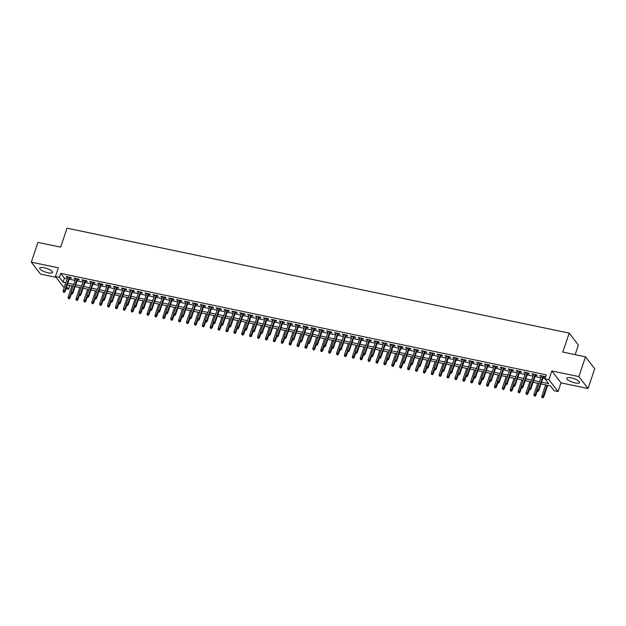 <?xml version="1.0" encoding="UTF-8"?>
<svg xmlns="http://www.w3.org/2000/svg" width="626" height="626" viewBox="0 0 626 626"><rect width="100%" height="100%" fill="white"/><g stroke="black" fill="none" stroke-linecap="round" stroke-linejoin="round"><path stroke-width="0.94" d="M48.1 272.787A6.784 1.917 -161.4 0 0 52.592 272.435A6.784 1.917 -161.4 0 0 44.219 267.764A6.784 1.917 -161.4 0 0 39.735 268.108A6.784 1.917 -161.4 0 0 48.1 272.787M575.13 382.916A6.784 1.917 -161.4 0 0 579.613 382.564A6.784 1.917 -161.4 0 0 571.248 377.885A6.784 1.917 -161.4 0 0 566.765 378.237A6.784 1.917 -161.4 0 0 575.13 382.916M69.83 285.472L68.555 289.259L65.988 288.719M575.145 354.66L578.385 345.028L569.19 333.11L67.037 228.177L60.652 247.153L37.951 242.403L31.3 262.169L40.494 274.086L56.05 277.341M569.19 333.11L562.805 352.078L585.506 356.82L594.7 368.745L588.049 388.503L578.854 376.586L551.811 370.936L548.885 379.63L558.079 391.547L554.135 390.726L550.403 385.89L540.997 383.926M551.811 370.936L561.006 382.854L588.049 388.503M561.006 382.854L558.079 391.547M585.506 356.82L578.854 376.586M69.635 277.889L71.403 278.265L70.785 277.459L66.051 276.465L67.608 277.467M77.53 279.54L79.299 279.908L78.68 279.102L73.946 278.116L75.503 279.118M85.426 281.191L87.194 281.559L86.576 280.753L81.842 279.767L83.399 280.769M93.321 282.842L95.089 283.21L94.471 282.404L89.737 281.418L91.294 282.42M101.216 284.494L102.993 284.861L102.367 284.055L97.633 283.062L99.19 284.071M109.112 286.137L110.888 286.512L110.262 285.706L105.528 284.713L107.085 285.714M117.007 287.788L118.784 288.163L118.157 287.357L113.423 286.364L114.981 287.365M124.903 289.439L126.679 289.807L126.053 289.001L121.319 288.015L122.876 289.016M132.798 291.09L134.574 291.458L133.948 290.652L129.214 289.666L130.771 290.667M140.694 292.741L142.47 293.109L141.844 292.303L137.11 291.317L138.667 292.319M148.589 294.392L150.365 294.76L149.739 293.954L145.005 292.968L146.562 293.97M156.484 296.035L158.261 296.411L157.635 295.605L152.9 294.611L154.458 295.613M164.38 297.686L166.156 298.062L165.53 297.256L160.796 296.262L162.361 297.264M172.275 299.338L174.051 299.705L173.425 298.907L168.691 297.913L170.256 298.915M180.171 300.989L181.947 301.356L181.321 300.55L176.587 299.564L178.152 300.566M188.066 302.64L189.842 303.007L189.216 302.201L184.482 301.216L186.047 302.217M195.961 304.291L197.738 304.659L197.112 303.853L192.378 302.867L193.943 303.868M203.857 305.934L205.633 306.31L205.007 305.504L200.273 304.51L201.838 305.511M211.752 307.585L213.529 307.961L212.903 307.155L208.168 306.161L209.733 307.163M219.648 309.236L221.424 309.612L220.798 308.806L216.064 307.812L217.629 308.814M227.543 310.887L229.319 311.255L228.693 310.449L223.959 309.463L225.524 310.465M235.439 312.538L237.215 312.906L236.589 312.1L231.855 311.114L233.42 312.116M243.334 314.189L245.11 314.557L244.484 313.751L239.75 312.765L241.315 313.767M251.229 315.833L253.006 316.208L252.38 315.402L247.646 314.409L249.211 315.418M259.125 317.484L260.901 317.859L260.275 317.053L255.541 316.06L257.106 317.061M267.02 319.135L268.797 319.51L268.171 318.704L263.436 317.711L265.001 318.712M274.916 320.786L276.692 321.154L276.066 320.348L271.332 319.362L272.897 320.363M282.811 322.437L284.587 322.805L283.961 321.999L279.227 321.013L280.792 322.014M290.707 324.088L292.483 324.456L291.857 323.65L287.123 322.664L288.688 323.665M298.602 325.739L300.378 326.107L299.76 325.301L295.018 324.307L296.583 325.317M306.497 327.382L308.274 327.758L307.656 326.952L302.914 325.958L304.479 326.96M314.393 329.033L316.169 329.409L315.551 328.603L310.809 327.609L312.374 328.611M322.288 330.685L324.065 331.052L323.446 330.254L318.704 329.26L320.269 330.262M330.184 332.336L331.96 332.703L331.342 331.897L326.6 330.911L328.165 331.913M338.079 333.987L339.855 334.354L339.237 333.548L334.495 332.562L336.06 333.564M345.975 335.638L347.751 336.005L347.133 335.2L342.391 334.214L343.956 335.215M353.87 337.281L355.646 337.657L355.028 336.851L350.286 335.857L351.851 336.858M361.765 338.932L363.542 339.308L362.923 338.502L358.182 337.508L359.747 338.51M369.661 340.583L371.437 340.951L370.819 340.153L366.077 339.159L367.642 340.161M377.556 342.234L379.333 342.602L378.714 341.796L373.972 340.81L375.537 341.812M385.452 343.885L387.228 344.253L386.61 343.447L381.868 342.461L383.433 343.463M393.347 345.536L395.123 345.904L394.505 345.098L389.763 344.112L391.328 345.114M401.243 347.18L403.019 347.555L402.401 346.749L397.659 345.755L399.224 346.757M409.138 348.831L410.914 349.206L410.296 348.4L405.554 347.407L407.119 348.408M417.033 350.482L418.81 350.857L418.191 350.051L413.45 349.058L415.015 350.059M424.929 352.133L426.705 352.501L426.087 351.695L421.345 350.709L422.91 351.71M432.824 353.784L434.6 354.152L433.982 353.346L429.24 352.36L430.805 353.361M440.72 355.435L442.496 355.803L441.878 354.997L437.136 354.011L438.701 355.012M448.615 357.086L450.391 357.454L449.773 356.648L445.031 355.654L446.596 356.663M456.51 358.729L458.287 359.105L457.669 358.299L452.927 357.305L454.492 358.307M464.406 360.38L466.182 360.756L465.564 359.95L460.822 358.956L462.387 359.958M472.301 362.031L474.078 362.399L473.459 361.601L468.717 360.607L470.282 361.609M480.197 363.683L481.973 364.05L481.355 363.244L476.613 362.258L478.178 363.26M488.092 365.334L489.868 365.701L489.25 364.895L484.508 363.909L486.073 364.911M495.988 366.985L497.764 367.352L497.146 366.546L492.404 365.561L493.969 366.562M503.883 368.628L505.659 369.004L505.041 368.198L500.299 367.204L501.864 368.205M511.778 370.279L513.555 370.655L512.937 369.849L508.202 368.855L509.76 369.856M519.682 371.93L521.45 372.298L520.832 371.5L516.098 370.506L517.655 371.508M527.577 373.581L529.346 373.949L528.727 373.143L523.993 372.157L525.55 373.159M535.473 375.232L537.241 375.6L536.623 374.794L531.889 373.808L533.446 374.81M541.592 382.157L548.666 383.636L544.941 378.808L546.271 374.849L60.691 273.39L64.423 278.218L67.162 278.797M69.189 279.219L75.057 280.44M77.084 280.863L82.953 282.091M84.979 282.514L90.848 283.742M92.875 284.165L98.744 285.393M100.77 285.816L106.639 287.044M108.666 287.467L114.535 288.696M116.561 289.118L122.43 290.339M124.457 290.761L130.325 291.99M132.352 292.412L138.221 293.641M140.247 294.063L146.116 295.292M148.143 295.715L154.012 296.943M156.038 297.366L161.907 298.594M163.934 299.017L169.81 300.237M171.829 300.66L177.706 301.889M179.725 302.311L185.601 303.54M187.62 303.962L193.497 305.191M195.515 305.613L201.392 306.842M203.411 307.264L209.287 308.493M211.306 308.915L217.183 310.144M219.202 310.566L225.078 311.787M227.097 312.21L232.974 313.438M234.993 313.861L240.869 315.089M242.888 315.512L248.765 316.74M250.783 317.163L256.66 318.391M258.679 318.814L264.555 320.042M266.574 320.465L272.451 321.686M274.47 322.108L280.346 323.337M282.365 323.759L288.242 324.988M290.261 325.41L296.137 326.639M298.156 327.062L304.033 328.29M306.051 328.713L311.928 329.941M313.947 330.364L319.823 331.584M321.842 332.007L327.719 333.235M329.738 333.658L335.614 334.887M337.633 335.309L343.51 336.538M345.529 336.96L351.405 338.189M353.424 338.611L359.301 339.84M361.319 340.262L367.196 341.491M369.215 341.906L375.091 343.134M377.11 343.557L382.987 344.785M385.006 345.208L390.882 346.436M392.901 346.859L398.778 348.087M400.797 348.51L406.673 349.738M408.692 350.161L414.568 351.389M416.587 351.812L422.464 353.033M424.483 353.455L430.359 354.684M432.378 355.106L438.255 356.335M440.274 356.757L446.15 357.986M448.169 358.408L454.046 359.637M456.064 360.06L461.941 361.288M463.96 361.711L469.836 362.931M471.855 363.354L477.732 364.582M479.751 365.005L485.627 366.233M487.646 366.656L493.523 367.885M495.542 368.307L501.418 369.536M503.437 369.958L509.314 371.187M511.332 371.609L517.209 372.83M519.236 373.252L525.104 374.481M527.131 374.904L533 376.132M535.027 376.555L540.895 377.783M542.922 378.206L544.996 378.636M543.368 376.883L545.136 377.251L544.518 376.445L539.784 375.459L541.341 376.461M64.126 287.811L55.417 276.512L58.343 267.818L31.3 262.169M55.417 276.512L59.36 277.341L63.093 282.17L65.832 282.749M60.691 273.39L59.36 277.341M544.941 378.808L548.885 379.63M65.237 284.517L64.83 284.431L65.135 284.822M66.638 286.778L68.555 289.259M538.97 383.503L533.102 382.275M531.075 381.852L525.206 380.624M523.179 380.201L517.311 378.973M515.284 378.55L509.407 377.329M507.389 376.907L501.512 375.678M499.493 375.256L493.617 374.027M491.598 373.605L485.721 372.376M483.702 371.954L477.826 370.725M475.807 370.302L469.93 369.074M467.912 368.651L462.035 367.431M460.016 367.008L454.14 365.78M452.121 365.357L446.244 364.129M444.225 363.706L438.349 362.477M436.33 362.055L430.453 360.826M428.434 360.404L422.558 359.175M420.539 358.753L414.662 357.532M412.644 357.11L406.767 355.881M404.748 355.458L398.872 354.23M396.853 353.807L390.976 352.579M388.957 352.156L383.081 350.928M381.062 350.505L375.185 349.277M373.166 348.854L367.29 347.626M365.271 347.203L359.394 345.982M357.376 345.56L351.499 344.331M349.48 343.909L343.604 342.68M341.585 342.258L335.708 341.029M333.689 340.607L327.813 339.378M325.794 338.956L319.917 337.727M317.898 337.304L312.022 336.084M310.003 335.661L304.126 334.433M302.108 334.01L296.231 332.782M294.212 332.359L288.336 331.131M286.317 330.708L280.44 329.479M278.421 329.057L272.545 327.828M270.526 327.406L264.649 326.185M262.63 325.763L256.754 324.534M254.735 324.111L248.858 322.883M246.84 322.46L240.963 321.232M238.944 320.809L233.068 319.581M231.049 319.158L225.172 317.93M223.153 317.507L217.277 316.279M215.258 315.864L209.381 314.635M207.362 314.213L201.486 312.984M199.467 312.562L193.59 311.333M191.572 310.911L185.695 309.682M183.676 309.26L177.8 308.031M175.781 307.609L169.904 306.38M167.885 305.957L162.009 304.737M159.982 304.314L154.113 303.086M152.087 302.663L146.218 301.435M144.191 301.012L138.323 299.784M136.296 299.361L130.427 298.132M128.4 297.71L122.532 296.481M120.505 296.059L114.636 294.838M112.61 294.416L106.741 293.187M104.714 292.765L98.845 291.536M96.819 291.113L90.95 289.885M88.923 289.462L83.055 288.234M81.028 287.811L75.159 286.583M73.132 286.16L67.264 284.94M67.858 283.171L73.727 284.4M75.754 284.814L81.623 286.043M83.649 286.465L89.518 287.694M91.545 288.116L97.413 289.345M99.44 289.768L105.309 290.996M107.336 291.419L113.204 292.647M115.231 293.07L121.1 294.298M123.126 294.721L128.995 295.941M131.022 296.364L136.891 297.593M138.917 298.015L144.786 299.244M146.813 299.666L152.681 300.895M154.708 301.317L160.585 302.546M162.603 302.968L168.48 304.197M170.499 304.619L176.375 305.84M178.394 306.263L184.271 307.491M186.29 307.914L192.166 309.142M194.185 309.565L200.062 310.793M202.081 311.216L207.957 312.444M209.976 312.867L215.853 314.095M217.871 314.518L223.748 315.739M225.767 316.161L231.643 317.39M233.662 317.812L239.539 319.041M241.558 319.463L247.434 320.692M249.453 321.115L255.33 322.343M257.349 322.766L263.225 323.994M265.244 324.417L271.121 325.645M273.139 326.068L279.016 327.288M281.035 327.711L286.911 328.94M288.93 329.362L294.807 330.591M296.826 331.013L302.702 332.242M304.721 332.664L310.598 333.893M312.617 334.315L318.493 335.544M320.512 335.966L326.389 337.187M328.407 337.61L334.284 338.838M336.303 339.261L342.179 340.489M344.198 340.912L350.075 342.14M352.094 342.563L357.97 343.791M359.989 344.214L365.866 345.442M367.885 345.865L373.761 347.086M375.78 347.508L381.657 348.737M383.675 349.159L389.552 350.388M391.571 350.81L397.447 352.039M399.466 352.461L405.343 353.69M407.362 354.113L413.238 355.341M415.257 355.764L421.134 356.992M423.153 357.407L429.029 358.635M431.048 359.058L436.925 360.286M438.943 360.709L444.82 361.938M446.839 362.36L452.715 363.589M454.734 364.011L460.611 365.24M462.63 365.662L468.506 366.891M470.525 367.313L476.402 368.534M478.42 368.957L484.297 370.185M486.316 370.608L492.192 371.836M494.211 372.259L500.088 373.487M502.107 373.91L507.983 375.138M510.01 375.561L515.879 376.789M517.905 377.212L523.774 378.433M525.801 378.855L531.67 380.084M533.696 380.506L539.565 381.735M64.423 278.218L63.093 282.17M540.614 375.631L540.402 376.257M532.718 373.98L532.507 374.614M524.823 372.329L524.611 372.963M516.927 370.678L516.716 371.312M509.032 369.027L508.821 369.661M501.136 367.384L500.925 368.01M493.241 365.733L493.03 366.359M485.346 364.082L485.134 364.715M477.45 362.431L477.239 363.064M469.555 360.779L469.343 361.413M461.659 359.128L461.448 359.762M453.764 357.485L453.553 358.111M445.868 355.834L445.657 356.46M437.973 354.183L437.762 354.817M430.078 352.532L429.866 353.166M422.182 350.881L421.971 351.515M414.287 349.23L414.076 349.864M406.391 347.587L406.18 348.212M398.496 345.935L398.285 346.561M390.601 344.284L390.389 344.918M382.705 342.633L382.494 343.267M374.81 340.982L374.598 341.616M366.914 339.331L366.703 339.965M359.019 337.68L358.808 338.314M351.123 336.037L350.912 336.663M343.228 334.386L343.017 335.012M335.333 332.735L335.121 333.368M327.437 331.084L327.226 331.717M319.542 329.433L319.33 330.066M311.646 327.781L311.435 328.415M303.751 326.138L303.532 326.764M295.855 324.487L295.636 325.113M287.96 322.836L287.741 323.47M280.065 321.185L279.845 321.819M272.169 319.534L271.95 320.168M264.274 317.883L264.055 318.517M256.378 316.24L256.159 316.866M248.483 314.588L248.264 315.214M240.587 312.937L240.368 313.571M232.692 311.286L232.473 311.92M224.789 309.635L224.577 310.269M216.893 307.984L216.682 308.618M208.998 306.341L208.787 306.967M201.102 304.69L200.891 305.316M193.207 303.039L192.996 303.665M185.312 301.388L185.1 302.022M177.416 299.737L177.205 300.37M169.521 298.086L169.31 298.719M161.625 296.434L161.414 297.068M153.73 294.791L153.519 295.417M145.835 293.14L145.623 293.766M137.939 291.489L137.728 292.123M130.044 289.838L129.832 290.472M122.148 288.187L121.937 288.821M114.253 286.536L114.042 287.17M106.357 284.893L106.146 285.519M98.462 283.242L98.251 283.868M90.567 281.59L90.355 282.224M82.671 279.939L82.46 280.573M74.776 278.288L74.564 278.922M66.88 276.637L66.669 277.271M537.757 391.054L536.967 390.89L538.008 391.383L538.321 389.967L536.897 389.669L541.553 375.827M542.977 376.124L538.321 389.967L538.767 390.546L543.579 376.249M538.008 391.383L538.767 390.546M536.897 389.669L536.967 390.89M541.936 397.338L542.977 397.823L541.936 397.338L541.866 396.109L543.736 396.994L547.664 385.319M542.726 397.502L547.061 385.193M541.866 396.109L545.637 384.896M543.736 396.994L542.977 397.823M529.862 389.411L529.072 389.239L530.112 389.732L530.425 388.316L529.001 388.018L533.657 374.176M535.081 374.473L530.425 388.316L530.871 388.895L535.684 374.598M530.112 389.732L530.871 388.895M529.001 388.018L529.072 389.239M521.967 387.76L521.176 387.596L522.217 388.081L522.53 386.665L521.106 386.367L525.762 372.525M527.186 372.822L522.53 386.665L522.976 387.244L527.788 372.947M522.217 388.081L522.976 387.244M521.106 386.367L521.176 387.596M514.071 386.109L513.281 385.945L514.314 386.43L514.635 385.013L513.21 384.724L517.866 370.874M519.29 371.171L514.635 385.013L515.081 385.6L519.893 371.296M514.314 386.43L515.081 385.6M513.21 384.724L513.281 385.945M506.176 384.458L505.385 384.294L506.418 384.779L506.739 383.37L505.315 383.073L509.971 369.23M511.395 369.528L506.739 383.37L507.185 383.949L511.998 369.653M506.418 384.779L507.185 383.949M505.315 383.073L505.385 384.294M534.041 395.687L535.081 396.172L534.041 395.687L533.97 394.466L535.84 395.342L537.225 391.219M534.831 395.851L536.928 390.201M533.97 394.466L537.742 383.245M535.84 395.342L535.081 396.172M526.145 394.036L527.186 394.521L526.145 394.036L526.075 392.815L527.945 393.691L529.33 389.568M526.935 394.2L529.033 388.55M526.075 392.815L529.846 381.594M527.945 393.691L527.186 394.521M518.25 392.385L519.29 392.87L518.25 392.385L518.179 391.164L520.049 392.04L521.435 387.917M519.04 392.549L521.137 386.899M518.179 391.164L521.951 379.951M520.049 392.04L519.29 392.87M510.354 390.734L511.395 391.227L510.354 390.734L510.284 389.513L512.154 390.389L513.539 386.265M511.145 390.898L513.242 385.248M510.284 389.513L514.056 378.3M512.154 390.389L511.395 391.227M498.28 382.807L497.49 382.642L498.523 383.128L498.844 381.719L497.42 381.422L502.075 367.579M503.5 367.877L498.844 381.719L499.29 382.298L504.102 368.002M498.523 383.128L499.29 382.298M497.42 381.422L497.49 382.642M502.459 389.082L503.492 389.575L502.459 389.082L502.388 387.862L504.259 388.738L505.644 384.614M503.249 389.255L505.346 383.597M502.388 387.862L506.16 376.649M504.259 388.738L503.492 389.575M490.385 381.156L489.595 380.991L490.627 381.484L490.948 380.068L489.524 379.771L494.18 365.928M495.604 366.226L490.948 380.068L491.394 380.647L496.207 366.351M490.627 381.484L491.394 380.647M489.524 379.771L489.595 380.991M494.563 387.439L495.596 387.924L494.563 387.439L494.493 386.211L496.363 387.087L497.748 382.971M495.354 387.604L497.451 381.946M494.493 386.211L498.265 374.997M496.363 387.087L495.596 387.924M482.49 379.505L481.699 379.34L482.732 379.833L483.053 378.417L481.629 378.12L486.285 364.277M487.709 364.575L483.053 378.417L483.499 378.996L488.311 364.7M482.732 379.833L483.499 378.996M481.629 378.12L481.699 379.34M486.668 385.788L487.701 386.273L486.668 385.788L486.598 384.567L488.468 385.444L489.853 381.32M487.458 385.952L489.555 380.303M486.598 384.567L490.369 373.346M488.468 385.444L487.701 386.273M474.594 377.861L473.804 377.697L474.837 378.182L475.157 376.766L473.733 376.469L478.389 362.626M479.813 362.923L475.157 376.766L475.603 377.345L480.416 363.049M474.837 378.182L475.603 377.345M473.733 376.469L473.804 377.697M478.773 384.137L479.806 384.622L478.773 384.137L478.702 382.916L480.572 383.793L481.957 379.669M479.563 384.301L481.66 378.652M478.702 382.916L482.474 371.695M480.572 383.793L479.806 384.622M466.699 376.21L465.908 376.046L466.941 376.531L467.254 375.115L465.838 374.817L470.494 360.975M471.918 361.272L467.254 375.115L467.708 375.702L472.52 361.398M466.941 376.531L467.708 375.702M465.838 374.817L465.908 376.046M470.877 382.486L471.91 382.971L470.877 382.486L470.807 381.265L472.677 382.142L474.062 378.018M471.668 382.65L473.765 377.001M470.807 381.265L474.578 370.044M472.677 382.142L471.91 382.971M458.803 374.559L458.013 374.395L459.046 374.88L459.359 373.472L457.942 373.174L462.598 359.332M464.022 359.629L459.359 373.472L459.813 374.051L464.625 359.754M459.046 374.88L459.813 374.051M457.942 373.174L458.013 374.395M462.982 380.835L464.015 381.328L462.982 380.835L462.911 379.614L464.782 380.491L466.167 376.367M463.772 380.999L465.869 375.35M462.911 379.614L466.683 368.401M464.782 380.491L464.015 381.328M450.908 372.908L450.117 372.744L451.15 373.229L451.463 371.821L450.047 371.523L454.703 357.681M456.127 357.978L451.463 371.821L451.917 372.4L456.73 358.103M451.15 373.229L451.917 372.4M450.047 371.523L450.117 372.744M455.086 379.184L456.119 379.677L455.086 379.184L455.016 377.963L456.886 378.84L458.271 374.716M455.877 379.356L457.974 373.699M455.016 377.963L458.788 366.75M456.886 378.84L456.119 379.677M443.012 371.257L442.222 371.093L443.255 371.578L443.568 370.169L442.152 369.872L446.808 356.03M448.232 356.327L443.568 370.169L444.022 370.748L448.834 356.452M443.255 371.578L444.022 370.748M442.152 369.872L442.222 371.093M447.191 377.541L448.224 378.026L447.191 377.541L447.12 376.312L448.991 377.188L450.376 373.073M447.981 377.705L450.078 372.047M447.12 376.312L450.892 365.099M448.991 377.188L448.224 378.026M435.117 369.606L434.327 369.442L435.36 369.935L435.673 368.518L434.256 368.221L438.912 354.379M440.336 354.676L435.673 368.518L436.126 369.097L440.939 354.801M435.36 369.935L436.126 369.097M434.256 368.221L434.327 369.442M439.295 375.89L440.328 376.375L439.295 375.89L439.225 374.669L441.095 375.545L442.48 371.421M440.086 376.054L442.183 370.404M439.225 374.669L442.997 363.448M441.095 375.545L440.328 376.375M427.222 367.963L426.431 367.798L427.464 368.284L427.777 366.867L426.361 366.57L431.017 352.728M432.441 353.025L427.777 366.867L428.231 367.446L433.035 353.15M427.464 368.284L428.231 367.446M426.361 366.57L426.431 367.798M431.4 374.238L432.433 374.724L431.4 374.238L431.33 373.018L433.2 373.894L434.585 369.77M432.19 374.403L434.287 368.753M431.33 373.018L435.101 361.797M433.2 373.894L432.433 374.724M419.326 366.312L418.536 366.147L419.569 366.633L419.882 365.216L418.465 364.919L423.121 351.076M424.545 351.374L419.882 365.216L420.336 365.803L425.14 351.499M419.569 366.633L420.336 365.803M418.465 364.919L418.536 366.147M423.505 372.587L424.538 373.073L423.505 372.587L423.434 371.367L425.304 372.243L426.689 368.119M424.295 372.752L426.392 367.102M423.434 371.367L427.206 360.146M425.304 372.243L424.538 373.073M411.431 364.661L410.64 364.496L411.673 364.981L411.986 363.573L410.57 363.276L415.226 349.433M416.65 349.723L411.986 363.573L412.44 364.152L417.245 349.848M411.673 364.981L412.44 364.152M410.57 363.276L410.64 364.496M415.609 370.936L416.642 371.421L415.609 370.936L415.539 369.716L417.409 370.592L418.794 366.468M416.4 371.101L418.497 365.451M415.539 369.716L419.31 358.502M417.409 370.592L416.642 371.421M403.535 363.01L402.745 362.845L403.778 363.33L404.091 361.922L402.675 361.625L407.33 347.782M408.755 348.079L404.091 361.922L404.545 362.501L409.349 348.205M403.778 363.33L404.545 362.501M402.675 361.625L402.745 362.845M407.714 369.285L408.747 369.778L407.714 369.285L407.643 368.065L409.514 368.941L410.899 364.817M408.504 369.45L410.601 363.8M407.643 368.065L411.415 356.851M409.514 368.941L408.747 369.778M395.64 361.358L394.849 361.194L395.882 361.679L396.195 360.271L394.779 359.973L399.435 346.131M400.859 346.428L396.195 360.271L396.649 360.85L401.454 346.554M395.882 361.679L396.649 360.85M394.779 359.973L394.849 361.194M399.818 367.642L400.851 368.127L399.818 367.642L399.748 366.413L401.618 367.29L403.003 363.166M400.609 367.806L402.706 362.149M399.748 366.413L403.52 355.2M401.618 367.29L400.851 368.127M387.737 359.707L386.954 359.543L387.987 360.036L388.3 358.62L386.884 358.322L391.54 344.48M392.964 344.777L388.3 358.62L388.746 359.199L393.558 344.903M387.987 360.036L388.746 359.199M386.884 358.322L386.954 359.543M391.923 365.991L392.956 366.476L391.923 365.991L391.853 364.762L393.723 365.647L395.108 361.523M392.713 366.155L394.81 360.498M391.853 364.762L395.624 353.549M393.723 365.647L392.956 366.476M379.841 358.064L379.059 357.892L380.092 358.385L380.405 356.969L378.988 356.671L383.644 342.829M385.068 343.126L380.405 356.969L380.851 357.548L385.663 343.251M380.092 358.385L380.851 357.548M378.988 356.671L379.059 357.892M384.028 364.34L385.06 364.825L384.028 364.34L383.957 363.119L385.827 363.996L387.212 359.872M384.818 364.504L386.915 358.855M383.957 363.119L387.729 351.898M385.827 363.996L385.06 364.825M371.946 356.413L371.163 356.249L372.196 356.734L372.509 355.318L371.093 355.02L375.749 341.178M377.173 341.475L372.509 355.318L372.955 355.897L377.768 341.6M372.196 356.734L372.955 355.897M371.093 355.02L371.163 356.249M376.132 362.689L377.165 363.174L376.132 362.689L376.062 361.468L377.932 362.344L379.317 358.221M376.922 362.853L379.02 357.203M376.062 361.468L379.833 350.247M377.932 362.344L377.165 363.174M364.05 354.762L363.268 354.598L364.301 355.083L364.614 353.674L363.197 353.377L367.853 339.527M369.277 339.824L364.614 353.674L365.06 354.253L369.872 339.949M364.301 355.083L365.06 354.253M363.197 353.377L363.268 354.598M368.237 361.038L369.27 361.523L368.237 361.038L368.166 359.817L370.029 360.693L371.421 356.57M369.019 361.202L371.124 355.552M368.166 359.817L371.938 348.604M370.029 360.693L369.27 361.523M356.155 353.111L355.372 352.947L356.405 353.432L356.718 352.023L355.302 351.726L359.958 337.883M361.382 338.181L356.718 352.023L357.164 352.602L361.977 338.306M356.405 353.432L357.164 352.602M355.302 351.726L355.372 352.947M360.341 359.387L361.374 359.88L360.341 359.387L360.271 358.166L362.133 359.042L363.526 354.919M361.124 359.551L363.229 353.901M360.271 358.166L364.042 346.953M362.133 359.042L361.374 359.88M348.259 351.46L347.477 351.296L348.51 351.781L348.823 350.372L347.407 350.075L352.062 336.232M353.487 336.53L348.823 350.372L349.269 350.951L354.081 336.655M348.51 351.781L349.269 350.951M347.407 350.075L347.477 351.296M352.446 357.736L353.479 358.228L352.446 357.736L352.375 356.515L354.238 357.391L355.631 353.267M353.228 357.908L355.325 352.25M352.375 356.515L356.147 345.302M354.238 357.391L353.479 358.228M340.364 349.809L339.574 349.644L340.614 350.137L340.927 348.721L339.511 348.424L344.167 334.581M345.591 334.879L340.927 348.721L341.373 349.3L346.186 335.004M340.614 350.137L341.373 349.3M339.511 348.424L339.574 349.644M332.469 348.166L331.678 347.993L332.719 348.486L333.032 347.07L331.616 346.773L336.272 332.93M337.696 333.228L333.032 347.07L333.478 347.649L338.29 333.353M332.719 348.486L333.478 347.649M331.616 346.773L331.678 347.993M324.573 346.514L323.783 346.35L324.824 346.835L325.137 345.419L323.72 345.122L328.376 331.279M329.8 331.577L325.137 345.419L325.583 345.998L330.395 331.702M324.824 346.835L325.583 345.998M323.72 345.122L323.783 346.35M344.55 356.092L345.583 356.577L344.55 356.092L344.48 354.864L346.342 355.74L347.735 351.624M345.333 356.257L347.43 350.599M344.48 354.864L348.252 343.651M346.342 355.74L345.583 356.577M336.655 354.441L337.688 354.926L336.655 354.441L336.585 353.22L338.447 354.097L339.84 349.973M337.437 354.606L339.535 348.956M336.585 353.22L340.356 341.999M338.447 354.097L337.688 354.926M328.76 352.79L329.792 353.275L328.76 352.79L328.689 351.569L330.551 352.446L331.944 348.322M329.542 352.954L331.639 347.305M328.689 351.569L332.461 340.348M330.551 352.446L329.792 353.275M316.678 344.863L315.887 344.699L316.928 345.184L317.241 343.768L315.825 343.478L320.481 329.628M321.905 329.925L317.241 343.768L317.687 344.355L322.5 330.051M316.928 345.184L317.687 344.355M315.825 343.478L315.887 344.699M320.856 351.139L321.897 351.624L320.856 351.139L320.794 349.918L322.656 350.795L324.049 346.671M321.647 351.303L323.744 345.654M320.794 349.918L324.565 338.705M322.656 350.795L321.897 351.624M308.782 343.212L307.992 343.048L309.033 343.533L309.346 342.125L307.929 341.827L312.585 327.985M314.009 328.282L309.346 342.125L309.792 342.704L314.604 328.407M309.033 343.533L309.792 342.704M307.929 341.827L307.992 343.048M312.961 349.488L314.002 349.981L312.961 349.488L312.898 348.267L314.761 349.144L316.153 345.02M313.751 349.652L315.848 344.003M312.898 348.267L316.67 337.054M314.761 349.144L314.002 349.981M300.887 341.561L300.097 341.397L301.137 341.882L301.45 340.474L300.034 340.176L304.69 326.334M306.114 326.631L301.45 340.474L301.896 341.053L306.709 326.756M301.137 341.882L301.896 341.053M300.034 340.176L300.097 341.397M305.065 347.837L306.106 348.33L305.065 347.837L305.003 346.616L306.865 347.493L308.258 343.369M305.856 348.009L307.953 342.352M305.003 346.616L308.774 335.403M306.865 347.493L306.106 348.33M292.991 339.91L292.201 339.746L293.242 340.231L293.555 338.822L292.139 338.525L296.794 324.683M298.219 324.98L293.555 338.822L294.001 339.402L298.813 325.105M293.242 340.231L294.001 339.402M292.139 338.525L292.201 339.746M297.17 346.194L298.211 346.679L297.17 346.194L297.107 344.965L298.97 345.842L300.363 341.726M297.96 346.358L300.057 340.7M297.107 344.965L300.879 333.752M298.97 345.842L298.211 346.679M285.096 338.259L284.306 338.095L285.346 338.588L285.659 337.171L284.243 336.874L288.899 323.032M290.323 323.329L285.659 337.171L286.105 337.75L290.918 323.454M285.346 338.588L286.105 337.75M284.243 336.874L284.306 338.095M289.275 344.543L290.315 345.028L289.275 344.543L289.212 343.322L291.074 344.198L292.467 340.075M290.065 344.707L292.162 339.057M289.212 343.322L292.984 332.101M291.074 344.198L290.315 345.028M277.201 336.616L276.41 336.452L277.451 336.937L277.764 335.52L276.348 335.223L281.004 321.381M282.428 321.678L277.764 335.52L278.21 336.099L283.022 321.803M277.451 336.937L278.21 336.099M276.348 335.223L276.41 336.452M281.379 342.892L282.42 343.377L281.379 342.892L281.317 341.671L283.179 342.547L284.572 338.423M282.17 343.056L284.267 337.406M281.317 341.671L285.088 330.45M283.179 342.547L282.42 343.377M269.305 334.965L268.515 334.8L269.556 335.286L269.869 333.869L268.444 333.572L273.108 319.73M274.524 320.027L269.869 333.869L270.315 334.456L275.127 320.152M269.556 335.286L270.315 334.456M268.444 333.572L268.515 334.8M273.484 341.24L274.524 341.726L273.484 341.24L273.421 340.02L275.284 340.896L276.676 336.772M274.274 341.405L276.371 335.755M273.421 340.02L277.193 328.799M275.284 340.896L274.524 341.726M261.41 333.314L260.619 333.149L261.66 333.635L261.973 332.226L260.549 331.929L265.213 318.086M266.629 318.376L261.973 332.226L262.419 332.805L267.232 318.509M261.66 333.635L262.419 332.805M260.549 331.929L260.619 333.149M265.588 339.589L266.629 340.075L265.588 339.589L265.526 338.369L267.388 339.245L268.781 335.121M266.379 339.754L268.476 334.104M265.526 338.369L269.297 327.155M267.388 339.245L266.629 340.075M253.514 331.663L252.724 331.498L253.765 331.983L254.078 330.575L252.654 330.278L257.317 316.435M258.734 316.733L254.078 330.575L254.524 331.154L259.336 316.858M253.765 331.983L254.524 331.154M252.654 330.278L252.724 331.498M257.693 337.938L258.734 338.431L257.693 337.938L257.63 336.718L259.493 337.594L260.885 333.47M258.483 338.103L260.58 332.453M257.63 336.718L261.402 325.504M259.493 337.594L258.734 338.431M245.619 330.012L244.829 329.847L245.869 330.332L246.182 328.924L244.758 328.627L249.422 314.784M250.838 315.081L246.182 328.924L246.628 329.503L251.441 315.207M245.869 330.332L246.628 329.503M244.758 328.627L244.829 329.847M249.797 336.295L250.838 336.78L249.797 336.295L249.727 335.066L251.597 335.943L252.99 331.827M250.588 336.459L252.685 330.802M249.727 335.066L253.507 323.853M251.597 335.943L250.838 336.78M237.724 328.36L236.933 328.196L237.974 328.689L238.287 327.273L236.863 326.975L241.526 313.133M242.943 313.43L238.287 327.273L238.733 327.852L243.545 313.556M237.974 328.689L238.733 327.852M236.863 326.975L236.933 328.196M241.902 334.644L242.943 335.129L241.902 334.644L241.832 333.415L243.702 334.3L245.095 330.176M242.692 334.808L244.789 329.151M241.832 333.415L245.611 322.202M243.702 334.3L242.943 335.129M229.828 326.717L229.038 326.545L230.078 327.038L230.391 325.622L228.967 325.324L233.631 311.482M235.047 311.779L230.391 325.622L230.838 326.201L235.65 311.904M230.078 327.038L230.838 326.201M228.967 325.324L229.038 326.545M234.007 332.993L235.047 333.478L234.007 332.993L233.936 331.772L235.806 332.649L237.199 328.525M234.797 333.157L236.894 327.508M233.936 331.772L237.716 320.551M235.806 332.649L235.047 333.478M221.933 325.066L221.142 324.902L222.183 325.387L222.496 323.971L221.072 323.673L225.736 309.831M227.152 310.128L222.496 323.971L222.942 324.55L227.754 310.253M222.183 325.387L222.942 324.55M221.072 323.673L221.142 324.902M226.111 331.342L227.152 331.827L226.111 331.342L226.041 330.121L227.911 330.998L229.304 326.874M226.902 331.506L228.999 325.856M226.041 330.121L229.82 318.9M227.911 330.998L227.152 331.827M214.037 323.415L213.247 323.251L214.288 323.736L214.601 322.327L213.176 322.03L217.84 308.18M219.256 308.477L214.601 322.327L215.047 322.906L219.859 308.602M214.288 323.736L215.047 322.906M213.176 322.03L213.247 323.251M218.216 329.691L219.256 330.176L218.216 329.691L218.145 328.47L220.016 329.346L221.408 325.223M219.006 329.855L221.103 324.205M218.145 328.47L221.925 317.257M220.016 329.346L219.256 330.176M206.142 321.764L205.351 321.6L206.392 322.085L206.705 320.676L205.281 320.379L209.945 306.537M211.361 306.834L206.705 320.676L207.151 321.255L211.964 306.959M206.392 322.085L207.151 321.255M205.281 320.379L205.351 321.6M210.32 328.04L211.361 328.533L210.32 328.04L210.25 326.819L212.12 327.695L213.513 323.572M211.111 328.204L213.208 322.554M210.25 326.819L214.029 315.606M212.12 327.695L211.361 328.533M198.246 320.113L197.456 319.949L198.497 320.434L198.81 319.025L197.386 318.728L202.049 304.885M203.466 305.183L198.81 319.025L199.256 319.604L204.068 305.308M198.497 320.434L199.256 319.604M197.386 318.728L197.456 319.949M202.425 326.396L203.466 326.882L202.425 326.396L202.355 325.168L204.225 326.044L205.61 321.92M203.215 326.561L205.312 320.903M202.355 325.168L206.134 313.955M204.225 326.044L203.466 326.882M190.351 318.462L189.561 318.298L190.601 318.79L190.914 317.374L189.49 317.077L194.154 303.234M195.57 303.532L190.914 317.374L191.36 317.953L196.173 303.657M190.601 318.79L191.36 317.953M189.49 317.077L189.561 318.298M194.529 324.745L195.57 325.23L194.529 324.745L194.459 323.517L196.329 324.393L197.714 320.277M195.32 324.91L197.417 319.252M194.459 323.517L198.239 312.304M196.329 324.393L195.57 325.23M182.456 316.819L181.665 316.646L182.706 317.139L183.019 315.723L181.595 315.426L186.258 301.583M187.675 301.881L183.019 315.723L183.465 316.302L188.277 302.006M182.706 317.139L183.465 316.302M181.595 315.426L181.665 316.646M186.634 323.094L187.675 323.579L186.634 323.094L186.564 321.874L188.434 322.75L189.819 318.626M187.424 323.259L189.521 317.609M186.564 321.874L190.343 310.652M188.434 322.75L187.675 323.579M174.56 315.168L173.77 315.003L174.81 315.488L175.124 314.072L173.699 313.775L178.363 299.932M179.779 300.23L175.124 314.072L175.57 314.651L180.382 300.355M174.81 315.488L175.57 314.651M173.699 313.775L173.77 315.003M178.739 321.443L179.779 321.928L178.739 321.443L178.668 320.222L180.538 321.099L181.923 316.975M179.529 321.608L181.626 315.958M178.668 320.222L182.448 309.001M180.538 321.099L179.779 321.928M166.665 313.516L165.874 313.352L166.915 313.837L167.228 312.421L165.804 312.131L170.468 298.281M171.884 298.579L167.228 312.421L167.674 313.008L172.486 298.704M166.915 313.837L167.674 313.008M165.804 312.131L165.874 313.352M170.843 319.792L171.884 320.277L170.843 319.792L170.773 318.571L172.643 319.448L174.028 315.324M171.634 319.956L173.731 314.307M170.773 318.571L174.552 307.358M172.643 319.448L171.884 320.277M158.769 311.865L157.979 311.701L159.02 312.186L159.333 310.778L157.909 310.48L162.572 296.638M163.989 296.935L159.333 310.778L159.779 311.357L164.591 297.06M159.02 312.186L159.779 311.357M157.909 310.48L157.979 311.701M162.948 318.141L163.989 318.634L162.948 318.141L162.877 316.92L164.748 317.797L166.133 313.673M163.738 318.305L165.835 312.656M162.877 316.92L166.657 305.707M164.748 317.797L163.989 318.634M150.874 310.214L150.084 310.05L151.124 310.535L151.437 309.127L150.013 308.829L154.677 294.987M156.093 295.284L151.437 309.127L151.883 309.706L156.696 295.409M151.124 310.535L151.883 309.706M150.013 308.829L150.084 310.05M155.052 316.49L156.093 316.983L155.052 316.49L154.982 315.269L156.852 316.146L158.237 312.022M155.843 316.662L157.94 311.005M154.982 315.269L158.761 304.056M156.852 316.146L156.093 316.983M142.978 308.563L142.188 308.399L143.229 308.884L143.542 307.476L142.118 307.178L146.781 293.336M148.198 293.633L143.542 307.476L143.988 308.055L148.8 293.758M143.229 308.884L143.988 308.055M142.118 307.178L142.188 308.399M147.157 314.847L148.198 315.332L147.157 314.847L147.087 313.618L148.957 314.495L150.342 310.379M147.947 315.011L150.044 309.354M147.087 313.618L150.866 302.405M148.957 314.495L148.198 315.332M135.083 306.912L134.293 306.748L135.333 307.241L135.646 305.824L134.222 305.527L138.886 291.685M140.302 291.982L135.646 305.824L136.092 306.404L140.905 292.107M135.333 307.241L136.092 306.404M134.222 305.527L134.293 306.748M139.262 313.196L140.302 313.681L139.262 313.196L139.191 311.975L141.061 312.851L142.446 308.728M140.052 313.36L142.149 307.71M139.191 311.975L142.971 300.754M141.061 312.851L140.302 313.681M127.188 305.269L126.397 305.105L127.438 305.59L127.751 304.173L126.327 303.876L130.99 290.034M132.407 290.331L127.751 304.173L128.197 304.752L133.009 290.456M127.438 305.59L128.197 304.752M126.327 303.876L126.397 305.105M131.366 311.545L132.407 312.03L131.366 311.545L131.296 310.324L133.166 311.2L134.551 307.076M132.156 311.709L134.254 306.059M131.296 310.324L135.075 299.103M133.166 311.2L132.407 312.03M119.292 303.618L118.502 303.454L119.543 303.939L119.856 302.522L118.431 302.225L123.095 288.383M124.511 288.68L119.856 302.522L120.302 303.109L125.114 288.805M119.543 303.939L120.302 303.109M118.431 302.225L118.502 303.454M123.471 309.893L124.511 310.379L123.471 309.893L123.4 308.673L125.27 309.549L126.655 305.425M124.261 310.058L126.358 304.408M123.4 308.673L127.18 297.452M125.27 309.549L124.511 310.379M111.397 301.967L110.606 301.802L111.647 302.288L111.96 300.879L110.536 300.582L115.2 286.739M116.616 287.029L111.96 300.879L112.406 301.458L117.219 287.162M111.647 302.288L112.406 301.458M110.536 300.582L110.606 301.802M115.575 308.242L116.616 308.735L115.575 308.242L115.505 307.022L117.375 307.898L118.76 303.774M116.366 308.407L118.463 302.757M115.505 307.022L119.284 295.808M117.375 307.898L116.616 308.735M103.501 300.316L102.711 300.151L103.752 300.636L104.065 299.228L102.641 298.931L107.304 285.088M108.721 285.386L104.065 299.228L104.511 299.807L109.323 285.511M103.752 300.636L104.511 299.807M102.641 298.931L102.711 300.151M107.68 306.591L108.721 307.084L107.68 306.591L107.609 305.371L109.48 306.247L110.865 302.123M108.47 306.763L110.567 301.106M107.609 305.371L111.389 294.157M109.48 306.247L108.721 307.084M95.606 298.665L94.816 298.5L95.856 298.985L96.169 297.577L94.745 297.28L99.409 283.437M100.825 283.735L96.169 297.577L96.615 298.156L101.428 283.86M95.856 298.985L96.615 298.156M94.745 297.28L94.816 298.5M99.784 304.948L100.825 305.433L99.784 304.948L99.714 303.72L101.584 304.596L102.969 300.48M100.575 305.112L102.672 299.455M99.714 303.72L103.493 292.506M101.584 304.596L100.825 305.433M87.71 297.014L86.92 296.849L87.961 297.342L88.274 295.926L86.85 295.628L91.513 281.786M92.93 282.083L88.274 295.926L88.72 296.505L93.532 282.209M87.961 297.342L88.72 296.505M86.85 295.628L86.92 296.849M91.889 303.297L92.93 303.782L91.889 303.297L91.819 302.076L93.689 302.953L95.074 298.829M92.679 303.461L94.776 297.812M91.819 302.076L95.598 290.855M93.689 302.953L92.93 303.782M79.815 295.37L79.025 295.206L80.065 295.691L80.378 294.275L78.954 293.977L83.61 280.135M85.034 280.432L80.378 294.275L80.824 294.854L85.637 280.558M80.065 295.691L80.824 294.854M78.954 293.977L79.025 295.206M83.994 301.646L85.034 302.131L83.994 301.646L83.923 300.425L85.793 301.302L87.178 297.178M84.784 301.81L86.881 296.161M83.923 300.425L87.703 289.204M85.793 301.302L85.034 302.131M71.92 293.719L71.129 293.555L72.17 294.04L72.483 292.624L71.059 292.326L75.715 278.484M77.139 278.781L72.483 292.624L72.929 293.203L77.741 278.906M72.17 294.04L72.929 293.203M71.059 292.326L71.129 293.555M76.098 299.995L77.139 300.48L76.098 299.995L76.028 298.774L77.898 299.651L79.283 295.527M76.888 300.159L78.986 294.51M76.028 298.774L79.807 287.553M77.898 299.651L77.139 300.48M64.024 292.068L63.234 291.904L64.275 292.389L64.588 290.98L63.163 290.683L67.819 276.833M69.243 277.13L64.588 290.98L65.034 291.56L69.846 277.255M64.275 292.389L65.034 291.56M63.163 290.683L63.234 291.904M68.203 298.344L69.243 298.829L68.203 298.344L68.132 297.123L70.002 297.999L71.387 293.876M68.993 298.508L71.09 292.858M68.132 297.123L71.912 285.91M70.002 297.999L69.243 298.829"/></g></svg>
